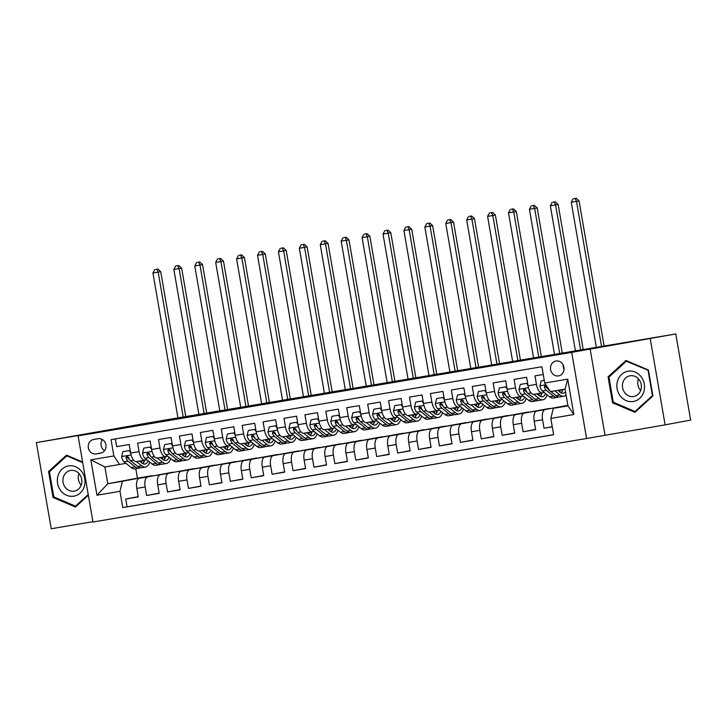 <?xml version="1.0" encoding="UTF-8"?>
<svg xmlns="http://www.w3.org/2000/svg" width="727" height="727" viewBox="0 0 727 727"><rect width="100%" height="100%" fill="white"/><g stroke="black" fill="none" stroke-linecap="round" stroke-linejoin="round"><path stroke-width="1.09" d="M555.982 361.01A7.561 6.788 -100.6 0 0 555.882 361.028A7.561 6.788 -100.6 0 0 550.593 369.652A7.561 6.788 -100.6 0 0 558.563 375.904A7.561 6.788 -100.6 0 0 558.663 375.886A7.561 6.788 -100.6 0 0 563.952 367.271A7.561 6.788 -100.6 0 0 555.982 361.01M563.252 365.108A7.561 6.788 -100.6 0 0 564.061 369.416M665.114 424.859L690.65 420.079L675.774 333.947L571.713 352.359L586.589 438.481L665.114 424.859L650.238 338.737M571.713 352.359L78.098 435.882L92.974 522.013L586.589 438.481M78.098 435.882L96.482 432.438L36.35 442.616L51.226 528.738L92.92 521.686M36.35 442.616L150.889 422.451L675.774 333.947M543.242 374.469L534.999 375.868L536.462 384.356L528.093 385.773A9.451 4.153 80.4 0 0 533.763 394.325A9.451 4.153 80.4 0 0 533.791 394.325L539.107 398.56A18.075 7.952 80.4 0 0 542.878 399.805A18.075 7.952 80.4 0 0 547.177 394.879M528.093 385.773L526.63 377.277L514.08 379.403L515.543 387.9L507.182 389.318A9.451 4.153 80.4 0 0 512.844 397.869A9.451 4.153 80.4 0 0 512.871 397.86L521.177 396.451A15.003 6.598 80.4 0 1 519.342 399.95M507.182 389.318L505.71 380.821L493.16 382.938L494.633 391.435L486.263 392.853A9.451 4.153 80.4 0 0 491.925 401.404A9.451 4.153 80.4 0 0 491.961 401.395L497.268 405.639A18.075 7.952 80.4 0 0 501.048 406.884A18.075 7.952 80.4 0 0 505.347 401.958M486.263 392.853L484.8 384.356L472.25 386.482L473.713 394.979L465.353 396.397A9.451 4.153 80.4 0 0 471.014 404.948A9.451 4.153 80.4 0 0 471.041 404.939L476.358 409.174A18.075 7.952 80.4 0 0 480.129 410.428A18.075 7.952 80.4 0 0 484.427 405.502M465.353 396.397L463.881 387.9L451.331 390.017L452.803 398.514L444.433 399.932A9.451 4.153 80.4 0 0 450.095 408.483A9.451 4.153 80.4 0 0 450.131 408.474L455.438 412.718A18.075 7.952 80.4 0 0 459.219 413.963A18.075 7.952 80.4 0 0 463.517 409.037M444.433 399.932L442.961 391.435L430.411 393.561L431.883 402.058L423.514 403.476A9.451 4.153 80.4 0 0 429.175 412.018A9.451 4.153 80.4 0 0 429.212 412.018L434.519 416.253A18.075 7.952 80.4 0 0 438.299 417.507A18.075 7.952 80.4 0 0 442.598 412.582M423.514 403.476L422.051 394.979L409.501 397.096L410.964 405.593L402.604 407.011A9.451 4.153 80.4 0 0 408.265 415.562A9.451 4.153 80.4 0 0 408.292 415.553L413.608 419.788A18.075 7.952 80.4 0 0 417.38 421.042A18.075 7.952 80.4 0 0 421.687 416.117M402.604 407.011L401.131 398.514L388.582 400.641L390.054 409.137L381.684 410.546A9.451 4.153 80.4 0 0 387.346 419.097A9.451 4.153 80.4 0 0 387.382 419.097L392.689 423.332A18.075 7.952 80.4 0 0 396.469 424.577A18.075 7.952 80.4 0 0 400.768 419.661M381.684 410.546L380.221 402.058L367.671 404.176L369.134 412.672L360.765 414.09A9.451 4.153 80.4 0 0 366.435 422.641A9.451 4.153 80.4 0 0 366.463 422.632L371.77 426.867A18.075 7.952 80.4 0 0 375.55 428.121A18.075 7.952 80.4 0 0 379.848 423.196M360.765 414.09L359.302 405.593L346.752 407.72L348.215 416.217L339.854 417.625A9.451 4.153 80.4 0 0 345.516 426.176A9.451 4.153 80.4 0 0 345.543 426.176L350.859 430.411A18.075 7.952 80.4 0 0 354.631 431.656A18.075 7.952 80.4 0 0 358.938 426.74M339.854 417.625L338.382 409.128L325.832 411.255L327.304 419.752L318.935 421.169A9.451 4.153 80.4 0 0 324.596 429.721A9.451 4.153 80.4 0 0 324.633 429.712L329.94 433.946A18.075 7.952 80.4 0 0 333.72 435.2A18.075 7.952 80.4 0 0 338.019 430.275M318.935 421.169L317.472 412.672L304.922 414.799L306.385 423.296L298.025 424.704A9.451 4.153 80.4 0 0 303.686 433.256A9.451 4.153 80.4 0 0 303.713 433.256L312.019 431.847A15.003 6.598 80.4 0 1 310.184 435.337M298.025 424.704L296.552 416.207L284.003 418.334L285.475 426.831L277.105 428.248A9.451 4.153 80.4 0 0 282.767 436.8A9.451 4.153 80.4 0 0 282.803 436.791L288.11 441.025A18.075 7.952 80.4 0 0 291.89 442.28A18.075 7.952 80.4 0 0 296.189 437.354M277.105 428.248L275.633 419.752L263.083 421.878L264.555 430.366L256.186 431.783A9.451 4.153 80.4 0 0 261.847 440.335A9.451 4.153 80.4 0 0 261.884 440.326L267.191 444.57A18.075 7.952 80.4 0 0 270.971 445.815A18.075 7.952 80.4 0 0 275.269 440.889M256.186 431.783L254.723 423.287L242.173 425.413L243.636 433.91L235.275 435.328A9.451 4.153 80.4 0 0 240.937 443.879A9.451 4.153 80.4 0 0 240.964 443.87L249.27 442.461A15.003 6.598 80.4 0 1 247.434 445.96M235.275 435.328L233.803 426.831L221.253 428.948L222.726 437.445L214.356 438.863A9.451 4.153 80.4 0 0 220.017 447.414A9.451 4.153 80.4 0 0 220.054 447.405L225.361 451.649A18.075 7.952 80.4 0 0 229.141 452.894A18.075 7.952 80.4 0 0 233.44 447.968M214.356 438.863L212.893 430.366L200.343 432.492L201.806 440.989L193.437 442.407A9.451 4.153 80.4 0 0 199.107 450.949A9.451 4.153 80.4 0 0 199.134 450.949L204.441 455.184A18.075 7.952 80.4 0 0 208.222 456.438A18.075 7.952 80.4 0 0 212.52 451.512M193.437 442.407L191.973 433.91L179.424 436.027L180.887 444.524L172.526 445.942A9.451 4.153 80.4 0 0 178.188 454.493A9.451 4.153 80.4 0 0 178.215 454.484L186.521 453.085A15.003 6.598 80.4 0 1 184.685 456.574M172.526 445.942L171.054 437.445L158.504 439.571L159.976 448.068L151.607 449.477A9.451 4.153 80.4 0 0 157.268 458.028A9.451 4.153 80.4 0 0 157.305 458.028L162.612 462.263A18.075 7.952 80.4 0 0 166.392 463.508A18.075 7.952 80.4 0 0 170.691 458.592M151.607 449.477L150.144 440.989L137.594 443.106L139.057 451.603A9.451 4.153 80.4 0 0 144.718 460.155A9.451 4.153 80.4 0 0 144.755 460.146L146.818 459.764M173.017 472.377L139.284 478.321A9.451 4.153 80.4 0 0 136.803 488.399L138.275 496.895L125.726 499.022L138.23 496.677M172.981 472.159L147.645 476.912A9.451 4.153 80.4 0 0 145.173 486.99L146.636 495.478L159.149 493.133M146.636 495.478L159.186 493.36L157.723 484.864A9.451 4.153 80.4 0 1 160.194 474.786L193.9 468.624L160.194 474.786M214.856 465.307L181.114 471.25A9.451 4.153 80.4 0 0 178.633 481.319L180.105 489.816L167.555 491.943L180.069 489.598M235.766 461.763L202.033 467.706A9.451 4.153 80.4 0 0 199.552 477.784L201.015 486.281L188.466 488.399L200.979 486.054M256.686 458.228L222.944 464.171A9.451 4.153 80.4 0 0 220.472 474.24L221.935 482.737L209.385 484.864L221.899 482.519M277.605 454.684L243.863 460.627A9.451 4.153 80.4 0 0 241.382 470.705L242.854 479.202L230.305 481.329L242.809 478.984M298.515 451.149L264.773 457.092A9.451 4.153 80.4 0 0 262.302 467.17L263.765 475.658L251.215 477.784L263.728 475.44M319.435 447.605L285.693 453.548A9.451 4.153 80.4 0 0 283.212 463.626L284.684 472.123L272.134 474.249L284.648 471.905M340.345 444.07L306.612 450.013A9.451 4.153 80.4 0 0 304.131 460.091L305.604 468.588L293.054 470.705L305.558 468.361M361.264 440.526L327.523 446.469A9.451 4.153 80.4 0 0 325.051 456.547L326.514 465.044L313.964 467.17L326.478 464.826M382.184 436.991L348.442 442.934A9.451 4.153 80.4 0 0 345.961 453.012L347.433 461.509L334.883 463.626L347.397 461.281M403.094 433.446L369.361 439.39A9.451 4.153 80.4 0 0 366.881 449.468L368.344 457.965L355.794 460.091L368.307 457.746M424.014 429.911L390.272 435.855A9.451 4.153 80.4 0 0 387.8 445.933L389.263 454.43L376.713 456.547L389.227 454.202M444.933 426.376L411.191 432.311A9.451 4.153 80.4 0 0 408.71 442.389L410.182 450.885L397.633 453.012L410.137 450.667M465.843 422.832L432.102 428.776A9.451 4.153 80.4 0 0 429.63 438.854L431.093 447.35L418.543 449.468L431.056 447.123M486.763 419.297L453.021 425.24A9.451 4.153 80.4 0 0 450.54 435.309L452.012 443.806L439.462 445.933L451.976 443.588M507.673 415.753L473.94 421.696A9.451 4.153 80.4 0 0 471.459 431.774L472.932 440.271L460.382 442.398L472.886 440.044M528.593 412.218L494.851 418.161A9.451 4.153 80.4 0 0 492.379 428.23L493.842 436.727L481.292 438.854L493.806 436.509M549.512 408.674L515.77 414.617A9.451 4.153 80.4 0 0 513.289 424.695L514.761 433.192L502.212 435.319L514.725 432.974M567.86 405.339L536.69 411.082A9.451 4.153 80.4 0 0 534.209 421.16L535.672 429.648L523.122 431.774L535.635 429.43M540.261 396.406A15.003 6.598 80.4 0 0 542.106 392.916A9.451 4.153 -99.6 0 0 542.16 392.907L544.223 392.516M515.543 387.9A9.451 4.153 -99.6 0 0 521.214 396.451A9.451 4.153 -99.6 0 0 521.241 396.442L523.304 396.061M494.633 391.435A9.451 4.153 -99.6 0 0 500.294 399.986A9.451 4.153 -99.6 0 1 500.294 399.986L502.393 399.596M477.512 407.029A15.003 6.598 80.4 0 0 479.357 403.53A9.451 4.153 -99.6 0 0 479.411 403.521L481.474 403.14M452.803 398.514A9.451 4.153 -99.6 0 0 458.464 407.065A9.451 4.153 -99.6 0 0 458.492 407.065L460.554 406.675M431.883 402.058A9.451 4.153 -99.6 0 0 437.545 410.61A9.451 4.153 -99.6 0 1 437.545 410.61L439.644 410.21M414.763 417.643A15.003 6.598 80.4 0 0 416.607 414.154A9.451 4.153 -99.6 0 0 416.662 414.136L418.725 413.754M390.054 409.137A9.451 4.153 -99.6 0 0 395.715 417.689A9.451 4.153 -99.6 0 0 395.742 417.68L397.814 417.289M369.134 412.672A9.451 4.153 -99.6 0 0 374.796 421.224A9.451 4.153 -99.6 0 1 374.796 421.224L376.895 420.833M352.013 428.258A15.003 6.598 80.4 0 0 353.858 424.768A9.451 4.153 -99.6 0 0 353.913 424.759L355.976 424.368M331.103 431.802A15.003 6.598 80.4 0 0 332.948 428.303A9.451 4.153 -99.6 0 0 332.993 428.294L335.065 427.912M306.385 423.296A9.451 4.153 -99.6 0 0 312.047 431.838A9.451 4.153 -99.6 0 1 312.047 431.838L314.146 431.447M289.264 438.881A15.003 6.598 80.4 0 0 291.109 435.382A9.451 4.153 -99.6 0 0 291.163 435.373L293.226 434.991M268.354 442.416A15.003 6.598 80.4 0 0 270.199 438.926A9.451 4.153 -99.6 0 0 270.253 438.917L272.316 438.526M243.636 433.91A9.451 4.153 -99.6 0 0 249.297 442.461A9.451 4.153 -99.6 0 1 249.297 442.461L251.397 442.071M226.524 449.495A15.003 6.598 80.4 0 0 228.36 446.005A9.451 4.153 -99.6 0 0 228.414 445.996L230.486 445.606M205.605 453.039A15.003 6.598 80.4 0 0 207.449 449.54A9.451 4.153 -99.6 0 0 207.504 449.531L209.567 449.141M180.887 444.524A9.451 4.153 -99.6 0 0 186.557 453.075A9.451 4.153 -99.6 0 1 186.557 453.075L188.647 452.685M163.775 460.118A15.003 6.598 80.4 0 0 165.62 456.62A9.451 4.153 -99.6 0 0 165.665 456.611L167.737 456.22M96.064 453.93L100.671 453.148A7.325 6.579 -100.6 0 0 100.771 453.13A7.325 6.579 -100.6 0 0 105.897 444.779A7.325 6.579 -100.6 0 0 98.172 438.717L93.574 439.499A7.325 6.579 -100.6 0 0 93.474 439.517A7.325 6.579 -100.6 0 0 88.349 447.868A7.325 6.579 -100.6 0 0 96.064 453.93L101.725 452.866M567.905 405.611L553.311 408.347L567.951 405.866L565.061 389.109L550.421 391.589L544.723 383.038L541.906 366.744L111.04 439.653L113.848 455.947L119.546 464.489L125.898 463.299M544.723 383.038L567.732 379.149L573.839 414.526L550.83 418.425L553.647 434.719L122.781 507.619L119.964 491.325L96.955 495.223L90.848 459.846L113.848 455.947M567.869 405.384L536.69 411.082M549.467 408.456L515.77 414.617M528.556 411.991L494.851 418.161M507.637 415.535L473.94 421.696M486.726 419.07L453.021 425.24M465.807 422.614L432.102 428.776M444.888 426.149L411.191 432.311M423.977 429.693L390.272 435.855M403.058 433.228L369.361 439.39M382.138 436.773L348.442 442.934M361.228 440.308L327.523 446.469M340.309 443.843L306.612 450.013M319.398 447.387L285.693 453.548M298.479 450.922L264.773 457.092M277.56 454.466L243.863 460.627M256.649 458.001L222.944 464.171M235.73 461.545L202.033 467.706M214.81 465.08L181.114 471.25M125.726 499.022L127.071 506.819L553.638 434.637M545.05 409.664A9.451 4.153 -99.6 0 0 542.578 419.743L544.041 428.239L552.284 426.84M523.122 431.774L521.659 423.278A9.451 4.153 -99.6 0 1 524.14 413.2M502.212 435.319L500.739 426.822A9.451 4.153 -99.6 0 1 503.22 416.744M481.292 438.854L479.829 430.357A9.451 4.153 -99.6 0 1 482.301 420.279M460.382 442.398L458.91 433.901A9.451 4.153 -99.6 0 1 461.391 423.823M439.462 445.933L437.99 437.436A9.451 4.153 -99.6 0 1 440.471 427.358M418.543 449.468L417.08 440.98A9.451 4.153 -99.6 0 1 419.561 430.902M397.633 453.012L396.16 444.515A9.451 4.153 -99.6 0 1 398.641 434.437M376.713 456.547L375.25 448.05A9.451 4.153 -99.6 0 1 377.722 437.981M355.794 460.091L354.331 451.594A9.451 4.153 -99.6 0 1 356.812 441.516M334.883 463.626L333.411 455.129A9.451 4.153 -99.6 0 1 335.892 445.06M313.964 467.17L312.501 458.673A9.451 4.153 -99.6 0 1 314.973 448.595M293.054 470.705L291.582 462.208A9.451 4.153 -99.6 0 1 294.062 452.13M272.134 474.249L270.662 465.753A9.451 4.153 -99.6 0 1 273.143 455.675M251.215 477.784L249.752 469.288A9.451 4.153 -99.6 0 1 252.233 459.21M230.305 481.329L228.832 472.832A9.451 4.153 -99.6 0 1 231.313 462.754M209.385 484.864L207.922 476.367A9.451 4.153 -99.6 0 1 210.394 466.289M188.466 488.399L187.003 479.911A9.451 4.153 -99.6 0 1 189.483 469.833M167.555 491.943L166.083 483.446A9.451 4.153 -99.6 0 1 168.564 473.368M115.339 438.926L116.674 446.651L129.224 444.524L130.696 453.021A9.451 4.153 80.4 0 0 136.358 461.572A9.451 4.153 80.4 0 0 136.385 461.563L141.701 465.798A18.075 7.952 80.4 0 0 145.473 467.052A18.075 7.952 80.4 0 0 149.771 462.127M119.546 464.489L104.906 466.97L107.796 483.728L122.445 481.256L119.964 491.325M135.785 468.688L137.421 478.175L107.796 483.728L96.955 495.223M137.421 478.175L152.07 475.703L122.445 481.256M127.071 506.819L122.781 507.619M544.041 428.239L552.266 426.694M157.305 458.028L165.602 456.62A9.451 4.153 -99.6 0 1 159.976 448.068M199.107 450.949L207.468 449.54A9.451 4.153 -99.6 0 1 201.806 440.989M220.054 447.405L228.351 446.005A9.451 4.153 -99.6 0 1 222.726 437.445M261.847 440.335L270.217 438.917A9.451 4.153 -99.6 0 1 264.555 430.366M282.803 436.791L291.1 435.382A9.451 4.153 -99.6 0 1 285.475 426.831M324.596 429.721L332.966 428.303A9.451 4.153 -99.6 0 1 327.304 419.752M345.543 426.176L353.849 424.768A9.451 4.153 -99.6 0 1 348.215 416.217M408.292 415.553L416.598 414.154A9.451 4.153 -99.6 0 1 410.964 405.593M471.041 404.939L479.347 403.53A9.451 4.153 -99.6 0 1 473.713 394.979M550.83 418.425L553.311 408.347M533.791 394.325L542.097 392.916A9.451 4.153 -99.6 0 1 536.462 384.356M104.906 466.97L90.848 459.846M567.732 379.149L565.061 389.109M573.839 414.526L567.951 405.866M102.416 439.562A7.325 6.579 -100.6 0 0 104.597 450.685M82.605 461.999L66.502 455.138L48.555 471.523L53.035 497.459L75.463 507.01L88.349 495.241M590.106 348.915L604.982 435.037M648.429 370.016L626.002 360.465L608.063 376.85L612.543 402.785L634.962 412.336L652.91 395.951L648.429 370.016M54.461 497.195L53.035 497.459M50.045 471.241L48.555 471.523M613.961 402.522L612.543 402.785M609.553 376.568L608.063 376.85M130.66 452.848L129.152 450.604L122.881 451.667L121.591 456.683A6.261 2.754 80.4 0 0 124.017 461.79L131.242 467.57A18.075 7.952 80.4 0 0 135.013 468.824L138.993 468.152A18.075 7.952 80.4 0 0 140.211 467.706M139.411 461.054L141.829 462.99A15.003 6.598 80.4 0 0 144.964 464.026A15.003 6.598 80.4 0 0 148.181 460.854M129.152 450.604L122.881 451.667M145.473 467.052L141.501 467.725A18.075 7.952 -99.6 0 1 137.721 466.47L130.496 460.7A6.261 2.754 -99.6 0 1 128.506 457.301L126.871 456.147L125.998 457.728A6.261 2.754 80.4 0 0 127.988 461.118L135.213 466.898A18.075 7.952 80.4 0 0 138.993 468.152M143.337 463.081A18.075 7.952 80.4 0 0 144.01 460.273M142.192 460.582A15.003 6.598 -99.6 0 1 141.374 462.626M142.855 463.653A15.003 6.598 80.4 0 0 144.7 460.155L136.358 461.572M129.379 459.31L128.125 458.31A3.19 1.399 -99.6 0 1 127.461 457.456L125.998 457.728M183.204 417.08L158.168 272.143L152.943 273.025L177.97 417.961M155.769 269.399L157.868 269.045L155.769 269.399M156.841 269.235L158.168 272.143L160.722 271.662L185.767 416.644M160.722 271.662L157.868 269.045M154.751 269.59L152.943 273.025M68.574 465.907A15.358 13.786 -100.6 0 0 57.587 483.337A15.358 13.786 -100.6 0 0 73.8 496.168A15.358 13.786 -100.6 0 0 84.777 478.739A15.358 13.786 -100.6 0 0 68.574 465.907M70.601 470.451A10.514 9.442 -100.6 0 0 70.455 470.478A10.514 9.442 -100.6 0 0 63.104 482.464A10.514 9.442 -100.6 0 0 74.181 491.17A10.514 9.442 -100.6 0 0 74.327 491.143A10.514 9.442 -100.6 0 0 81.688 479.157A10.514 9.442 -100.6 0 0 70.601 470.451M81.151 485.182A10.514 9.442 79.4 0 1 78.97 473.559M88.231 494.569L75.526 506.165L53.798 496.914L49.454 471.778L66.839 455.902L82.724 462.672M76.608 505.965L75.526 506.165M67.856 455.72L66.839 455.902M617.605 380.794A15.358 13.786 -100.6 0 0 626.156 400.613A15.358 13.786 -100.6 0 0 643.768 391.935A15.358 13.786 -100.6 0 0 635.225 372.106A15.358 13.786 -100.6 0 0 617.605 380.794M622.939 382.32A10.514 9.442 -100.6 0 0 624.784 392.744A10.514 9.442 -100.6 0 0 633.835 396.469A10.514 9.442 -100.6 0 0 640.851 389.954A10.514 9.442 -100.6 0 0 639.015 379.53A10.514 9.442 -100.6 0 0 629.964 375.804A10.514 9.442 -100.6 0 0 622.939 382.32M640.66 390.508A10.514 9.442 79.4 0 1 638.279 379.449A10.514 9.442 79.4 0 1 638.479 378.885M648.075 370.488L652.41 395.615L635.025 411.491L613.297 402.24L608.962 377.104L626.347 361.228L648.493 370.406M636.107 411.291L635.025 411.491M627.356 361.046L626.347 361.228M151.579 449.304L150.071 447.069L143.801 448.132L142.51 453.139A6.261 2.754 80.4 0 0 144.937 458.255L152.152 464.035A18.075 7.952 80.4 0 0 155.932 465.28L159.904 464.608A18.075 7.952 80.4 0 0 161.121 464.171M160.331 457.51L162.739 459.446A15.003 6.598 80.4 0 0 165.874 460.482A15.003 6.598 80.4 0 0 169.1 457.319M150.071 447.069L143.801 448.132M166.392 463.508L162.421 464.18A18.075 7.952 -99.6 0 1 158.64 462.935L151.416 457.156A6.261 2.754 -99.6 0 1 149.426 453.766L147.79 452.603L146.909 454.193A6.261 2.754 80.4 0 0 148.908 457.583L156.132 463.363A18.075 7.952 80.4 0 0 159.904 464.608M164.257 459.537A18.075 7.952 80.4 0 0 164.92 456.738M163.102 457.047A15.003 6.598 -99.6 0 1 162.294 459.082M150.289 455.774L149.035 454.766A3.19 1.399 -99.6 0 1 148.381 453.912L146.909 454.193M204.114 413.536L179.087 268.599L173.853 269.49L198.889 414.417M176.688 265.864L178.778 265.509L176.688 265.864M177.761 265.7L179.087 268.599L181.641 268.127L206.677 413.1M181.641 268.127L178.778 265.509M175.67 266.055L173.853 269.49M172.49 445.769L170.99 443.534L164.711 444.588L163.43 449.604A6.261 2.754 80.4 0 0 165.847 454.72L173.071 460.491A18.075 7.952 80.4 0 0 176.852 461.745L180.823 461.072A18.075 7.952 80.4 0 0 182.041 460.627M178.233 454.484L183.531 458.719A18.075 7.952 80.4 0 0 187.302 459.973A18.075 7.952 80.4 0 0 191.61 455.047M181.241 453.975L183.658 455.911A15.003 6.598 80.4 0 0 186.794 456.947A15.003 6.598 80.4 0 0 190.02 453.775M170.99 443.534L164.711 444.588M187.302 459.973L183.331 460.645A18.075 7.952 -99.6 0 1 179.56 459.391L172.335 453.621A6.261 2.754 -99.6 0 1 170.336 450.222L168.7 449.068L167.828 450.649A6.261 2.754 80.4 0 0 169.827 454.048L177.043 459.818A18.075 7.952 80.4 0 0 180.823 461.072M185.167 456.002A18.075 7.952 80.4 0 0 185.839 453.194M184.022 453.503A15.003 6.598 -99.6 0 1 183.213 455.547M171.208 452.23L169.954 451.231A3.19 1.399 -99.6 0 1 169.3 450.377L167.828 450.649M225.034 410.001L199.998 265.064L194.772 265.946L219.808 410.882M197.608 262.32L199.698 261.965L197.608 262.32M198.671 262.156L199.998 265.064L202.551 264.583L227.596 409.565M202.551 264.583L199.698 261.965M196.581 262.511L194.772 265.946M193.409 442.225L191.901 439.989L185.63 441.053L184.34 446.06A6.261 2.754 80.4 0 0 186.766 451.176L193.991 456.956A18.075 7.952 80.4 0 0 197.762 458.201L201.742 457.528A18.075 7.952 80.4 0 0 202.951 457.092M202.161 450.44L204.578 452.367A15.003 6.598 80.4 0 0 207.713 453.403A15.003 6.598 80.4 0 0 210.93 450.24M191.901 439.989L185.63 441.053M208.222 456.438L204.251 457.11A18.075 7.952 -99.6 0 1 200.47 455.856L193.246 450.077A6.261 2.754 -99.6 0 1 191.256 446.687L189.62 445.524L188.747 447.114A6.261 2.754 80.4 0 0 190.738 450.504L197.962 456.283A18.075 7.952 80.4 0 0 201.742 457.528M206.086 452.458A18.075 7.952 80.4 0 0 206.75 449.659M204.941 449.968A15.003 6.598 -99.6 0 1 204.123 452.012M192.119 448.695L190.865 447.687A3.19 1.399 -99.6 0 1 190.21 446.832L188.747 447.114M245.953 406.457L220.917 261.52L215.683 262.411L240.719 407.347M218.518 258.785L220.608 258.43L218.518 258.785M219.59 258.621L220.917 261.52L223.471 261.048L248.516 406.02M223.471 261.048L220.608 258.43M217.5 258.976L215.683 262.411M214.329 438.69L212.82 436.454L206.541 437.509L205.259 442.525A6.261 2.754 80.4 0 0 207.677 447.641L214.901 453.412A18.075 7.952 80.4 0 0 218.682 454.666L222.653 453.993A18.075 7.952 80.4 0 0 223.871 453.548M223.071 446.896L225.488 448.832A15.003 6.598 80.4 0 0 228.623 449.868A15.003 6.598 80.4 0 0 231.849 446.696M212.82 436.454L206.541 437.509M229.141 452.894L225.161 453.566A18.075 7.952 -99.6 0 1 221.39 452.321L214.165 446.542A6.261 2.754 -99.6 0 1 212.166 443.143L210.539 441.989L209.658 443.57A6.261 2.754 80.4 0 0 211.657 446.969L218.882 452.739A18.075 7.952 80.4 0 0 222.653 453.993M227.006 448.922A18.075 7.952 80.4 0 0 227.669 446.124M225.852 446.423A15.003 6.598 -99.6 0 1 225.043 448.468M213.038 445.151L211.784 444.152A3.19 1.399 -99.6 0 1 211.13 443.297L209.658 443.57M266.864 402.922L241.827 257.985L236.602 258.867L261.638 403.803M239.437 255.241L241.528 254.886L239.437 255.241M240.51 255.077L241.827 257.985L244.39 257.503L269.426 402.485M244.39 257.503L241.528 254.886M238.411 255.431L236.602 258.867M235.239 435.146L233.74 432.91L227.46 433.974L226.17 438.981A6.261 2.754 80.4 0 0 228.596 444.097L235.821 449.877A18.075 7.952 80.4 0 0 239.601 451.122L243.572 450.449A18.075 7.952 80.4 0 0 244.79 450.013M240.982 443.87L246.28 448.105A18.075 7.952 80.4 0 0 250.052 449.359A18.075 7.952 80.4 0 0 254.359 444.433M243.99 443.361L246.408 445.287A15.003 6.598 80.4 0 0 249.543 446.323A15.003 6.598 80.4 0 0 252.76 443.161M233.74 432.91L227.46 433.974M250.052 449.359L246.08 450.031A18.075 7.952 -99.6 0 1 242.3 448.777L235.085 442.997A6.261 2.754 -99.6 0 1 233.085 439.608L231.34 438.472L230.577 440.035A6.261 2.754 80.4 0 0 232.567 443.425L239.792 449.204A18.075 7.952 80.4 0 0 243.572 450.449M247.916 445.387A18.075 7.952 80.4 0 0 248.589 442.579M246.771 442.888A15.003 6.598 -99.6 0 1 245.953 444.933M233.958 441.616L232.704 440.607A3.19 1.399 -99.6 0 1 232.049 439.753L230.577 440.035M287.783 399.377L262.747 254.45L257.522 255.331L282.558 400.268M260.357 251.706L262.447 251.351L260.357 251.706M261.42 251.542L262.747 254.45L265.3 253.968L290.346 398.95M265.3 253.968L262.447 251.351M259.33 251.896L257.522 255.331M256.158 431.611L254.65 429.375L248.38 430.439L247.089 435.446A6.261 2.754 80.4 0 0 249.515 440.562L256.74 446.333A18.075 7.952 80.4 0 0 260.511 447.587L264.483 446.914A18.075 7.952 80.4 0 0 265.7 446.469M264.91 439.817L267.327 441.752A15.003 6.598 80.4 0 0 270.462 442.788A15.003 6.598 80.4 0 0 273.679 439.617M254.65 429.375L248.38 430.439M270.971 445.815L267 446.487A18.075 7.952 -99.6 0 1 263.219 445.242L255.995 439.462A6.261 2.754 -99.6 0 1 254.005 436.073L252.369 434.91L251.487 436.491A6.261 2.754 80.4 0 0 253.487 439.89L260.711 445.66A18.075 7.952 80.4 0 0 264.483 446.914M268.836 441.843A18.075 7.952 80.4 0 0 269.499 439.044M267.681 439.344A15.003 6.598 -99.6 0 1 266.873 441.389M254.868 438.072L253.614 437.072A3.19 1.399 -99.6 0 1 252.96 436.218L251.487 436.491M308.702 395.842L283.666 250.906L278.432 251.787L303.468 396.724M281.267 248.161L283.357 247.807L281.267 248.161M282.34 247.998L283.666 250.906L286.22 250.424L311.256 395.406M286.22 250.424L283.357 247.807M280.249 248.352L278.432 251.787M277.078 428.076L275.569 425.831L269.29 426.894L268.009 431.902A6.261 2.754 80.4 0 0 270.426 437.018L277.65 442.798A18.075 7.952 80.4 0 0 281.431 444.043L285.402 443.37A18.075 7.952 80.4 0 0 286.62 442.934M285.82 436.282L288.237 438.208A15.003 6.598 80.4 0 0 291.373 439.253A15.003 6.598 80.4 0 0 294.599 436.082M275.569 425.831L269.29 426.894M291.89 442.28L287.91 442.952A18.075 7.952 -99.6 0 1 284.139 441.698L276.914 435.918A6.261 2.754 -99.6 0 1 274.915 432.529L273.279 431.375L272.407 432.956A6.261 2.754 80.4 0 0 274.406 436.345L281.622 442.125A18.075 7.952 80.4 0 0 285.402 443.37M289.755 438.308A18.075 7.952 80.4 0 0 290.418 435.5M288.601 435.809A15.003 6.598 -99.6 0 1 287.792 437.854M275.787 434.537L274.533 433.528A3.19 1.399 -99.6 0 1 273.879 432.683L272.407 432.956M329.613 392.298L304.577 247.371L299.351 248.252L324.387 393.189M302.187 244.626L304.277 244.272L302.187 244.626M303.259 244.463L304.577 247.371L307.13 246.889L332.175 391.871M307.13 246.889L304.277 244.272M301.16 244.817L299.351 248.252M297.988 424.532L296.48 422.296L290.209 423.359L288.919 428.367A6.261 2.754 80.4 0 0 291.345 433.483L298.57 439.253A18.075 7.952 80.4 0 0 302.341 440.507L306.321 439.835A18.075 7.952 80.4 0 0 307.539 439.39M303.732 433.247L309.03 437.49A18.075 7.952 80.4 0 0 312.801 438.735A18.075 7.952 80.4 0 0 317.099 433.81M306.739 432.738L309.157 434.673A15.003 6.598 80.4 0 0 312.292 435.709A15.003 6.598 80.4 0 0 315.509 432.538M296.48 422.296L290.209 423.359M312.801 438.735L308.83 439.408A18.075 7.952 -99.6 0 1 305.049 438.163L297.825 432.383A6.261 2.754 -99.6 0 1 295.834 428.994L294.199 427.83L293.326 429.412A6.261 2.754 80.4 0 0 295.316 432.81L302.541 438.581A18.075 7.952 80.4 0 0 306.321 439.835M310.665 434.764A18.075 7.952 80.4 0 0 311.338 431.965M309.52 432.274A15.003 6.598 -99.6 0 1 308.702 434.31M296.707 430.993L295.453 429.993A3.19 1.399 -99.6 0 1 294.789 429.139L293.326 429.412M350.532 388.763L325.496 243.827L320.271 244.717L345.298 389.645M323.097 241.082L325.196 240.737L323.097 241.082M324.169 240.928L325.496 243.827L328.05 243.345L353.095 388.327M328.05 243.345L325.196 240.737M322.079 241.282L320.271 244.717M318.908 420.997L317.399 418.752L311.129 419.815L309.838 424.822A6.261 2.754 80.4 0 0 312.265 429.939L319.48 435.718A18.075 7.952 80.4 0 0 323.261 436.972L327.232 436.3A18.075 7.952 80.4 0 0 328.45 435.855M327.659 429.203L330.067 431.129A15.003 6.598 80.4 0 0 333.202 432.174A15.003 6.598 80.4 0 0 336.428 429.003M317.399 418.752L311.129 419.815M333.72 435.2L329.749 435.873A18.075 7.952 -99.6 0 1 325.969 434.619L318.744 428.848A6.261 2.754 -99.6 0 1 316.754 425.449L315.118 424.295L314.237 425.877A6.261 2.754 80.4 0 0 316.236 429.266L323.46 435.046A18.075 7.952 80.4 0 0 327.232 436.3M331.585 431.229A18.075 7.952 80.4 0 0 332.248 428.421M330.431 428.73A15.003 6.598 -99.6 0 1 329.622 430.775M317.617 427.458L316.363 426.458A3.19 1.399 -99.6 0 1 315.709 425.604L314.237 425.877M371.442 385.219L346.415 240.292L341.181 241.173L366.217 386.11M344.016 237.547L346.107 237.193L344.016 237.547M345.089 237.384L346.415 240.292L348.969 239.81L374.005 384.792M348.969 239.81L346.107 237.193M342.999 237.738L341.181 241.173M339.818 417.452L338.319 415.217L332.039 416.28L330.758 421.287A6.261 2.754 80.4 0 0 333.175 426.404L340.4 432.183A18.075 7.952 80.4 0 0 344.18 433.428L348.151 432.756A18.075 7.952 80.4 0 0 349.369 432.311M348.569 425.658L350.987 427.594A15.003 6.598 80.4 0 0 354.122 428.63A15.003 6.598 80.4 0 0 357.348 425.459M338.319 415.217L332.039 416.28M354.631 431.656L350.659 432.329A18.075 7.952 -99.6 0 1 346.888 431.084L339.663 425.304A6.261 2.754 -99.6 0 1 337.664 421.914L336.028 420.751L335.156 422.332A6.261 2.754 80.4 0 0 337.155 425.731L344.371 431.511A18.075 7.952 80.4 0 0 348.151 432.756M352.495 427.685A18.075 7.952 80.4 0 0 353.168 424.886M351.35 425.195A15.003 6.598 -99.6 0 1 350.541 427.231M338.537 423.914L337.283 422.914A3.19 1.399 -99.6 0 1 336.628 422.06L335.156 422.332M392.362 381.684L367.326 236.748L362.101 237.638L387.137 382.566M364.936 234.012L367.026 233.658L364.936 234.012M365.999 233.849L367.326 236.748L369.879 236.275L394.925 381.248M369.879 236.275L367.026 233.658M363.909 234.203L362.101 237.638M360.737 413.917L359.229 411.673L352.958 412.736L351.668 417.743A6.261 2.754 80.4 0 0 354.094 422.86L361.319 428.639A18.075 7.952 80.4 0 0 365.09 429.893L369.071 429.221A18.075 7.952 80.4 0 0 370.279 428.776M369.489 422.123L371.906 424.059A15.003 6.598 80.4 0 0 375.041 425.095A15.003 6.598 80.4 0 0 378.258 421.924M359.229 411.673L352.958 412.736M375.55 428.121L371.579 428.794A18.075 7.952 -99.6 0 1 367.798 427.54L360.574 421.769A6.261 2.754 -99.6 0 1 358.584 418.37L356.948 417.216L356.076 418.797A6.261 2.754 80.4 0 0 358.066 422.187L365.29 427.967A18.075 7.952 80.4 0 0 369.071 429.221M373.414 424.15A18.075 7.952 80.4 0 0 374.078 421.342M372.269 421.651A15.003 6.598 -99.6 0 1 371.452 423.696M372.933 424.722A15.003 6.598 80.4 0 0 374.778 421.224M359.447 420.379L358.193 419.379A3.19 1.399 -99.6 0 1 357.539 418.525L356.076 418.797M413.281 378.149L388.245 233.213L383.011 234.094L408.047 379.031M385.846 230.468L387.936 230.114L385.846 230.468M386.918 230.305L388.245 233.213L390.799 232.731L415.844 377.713M390.799 232.731L387.936 230.114M384.828 230.659L383.011 234.094M381.657 410.373L380.148 408.138L373.869 409.201L372.587 414.208A6.261 2.754 80.4 0 0 375.005 419.325L382.229 425.104A18.075 7.952 80.4 0 0 386.01 426.349L389.981 425.677A18.075 7.952 80.4 0 0 391.199 425.24M390.408 418.579L392.816 420.515A15.003 6.598 80.4 0 0 395.951 421.551A15.003 6.598 80.4 0 0 399.178 418.388M380.148 408.138L373.869 409.201M396.469 424.577L392.489 425.25A18.075 7.952 -99.6 0 1 388.718 424.005L381.493 418.225A6.261 2.754 -99.6 0 1 379.494 414.835L377.867 413.672L376.986 415.262A6.261 2.754 80.4 0 0 378.985 418.652L386.21 424.432A18.075 7.952 80.4 0 0 389.981 425.677M394.334 420.606A18.075 7.952 80.4 0 0 394.997 417.807M393.18 418.116A15.003 6.598 -99.6 0 1 392.371 420.151M393.852 421.178A15.003 6.598 80.4 0 0 395.688 417.689L387.382 419.097M380.366 416.844L379.112 415.835A3.19 1.399 -99.6 0 1 378.458 414.981L376.986 415.262M434.192 374.605L409.156 229.668L403.93 230.559L428.966 375.486M406.766 226.933L408.856 226.579L406.766 226.933M407.838 226.769L409.156 229.668L411.718 229.196L436.754 374.169M411.718 229.196L408.856 226.579M405.748 227.124L403.93 230.559M402.567 406.838L401.068 404.603L394.788 405.657L393.498 410.673A6.261 2.754 80.4 0 0 395.924 415.78L403.149 421.56A18.075 7.952 80.4 0 0 406.929 422.814L410.9 422.142A18.075 7.952 80.4 0 0 412.118 421.696M411.318 415.044L413.736 416.98A15.003 6.598 80.4 0 0 416.871 418.016A15.003 6.598 80.4 0 0 420.088 414.844M401.068 404.603L394.788 405.657M417.38 421.042L413.409 421.715A18.075 7.952 -99.6 0 1 409.628 420.46L402.413 414.69A6.261 2.754 -99.6 0 1 400.413 411.291L398.778 410.137L397.905 411.718A6.261 2.754 80.4 0 0 399.895 415.108L407.12 420.888A18.075 7.952 80.4 0 0 410.9 422.142M415.244 417.071A18.075 7.952 80.4 0 0 415.917 414.263M414.099 414.572A15.003 6.598 -99.6 0 1 413.281 416.616M401.286 413.299L400.032 412.3A3.19 1.399 -99.6 0 1 399.377 411.446L397.905 411.718M455.111 371.07L430.075 226.133L424.85 227.015L449.886 371.951M427.685 223.389L429.775 223.035L427.685 223.389M428.748 223.225L430.075 226.133L432.629 225.652L457.674 370.634M432.629 225.652L429.775 223.035M426.658 223.58L424.85 227.015M423.487 403.294L421.978 401.059L415.708 402.122L414.417 407.129A6.261 2.754 80.4 0 0 416.844 412.245L424.068 418.025A18.075 7.952 80.4 0 0 427.839 419.27L431.811 418.598A18.075 7.952 80.4 0 0 433.028 418.161M432.238 411.509L434.655 413.436A15.003 6.598 80.4 0 0 437.79 414.472A15.003 6.598 80.4 0 0 441.007 411.309M421.978 401.059L415.708 402.122M438.299 417.507L434.328 418.179A18.075 7.952 -99.6 0 1 430.548 416.925L423.323 411.146A6.261 2.754 -99.6 0 1 421.333 407.756L419.697 406.593L418.816 408.183A6.261 2.754 80.4 0 0 420.815 411.573L428.039 417.353A18.075 7.952 80.4 0 0 431.811 418.598M436.164 413.527A18.075 7.952 80.4 0 0 436.827 410.728M435.01 411.037A15.003 6.598 -99.6 0 1 434.201 413.072M435.682 414.108A15.003 6.598 80.4 0 0 437.527 410.61L429.212 412.018M422.196 409.764L420.942 408.756A3.19 1.399 -99.6 0 1 420.288 407.902L418.816 408.183M476.031 367.526L450.994 222.589L445.76 223.48L470.796 368.416M448.595 219.854L450.685 219.499L448.595 219.854M449.668 219.69L450.994 222.589L453.548 222.117L478.584 367.09M453.548 222.117L450.685 219.499M447.578 220.045L445.76 223.48M444.406 399.759L442.897 397.524L436.618 398.578L435.337 403.594A6.261 2.754 80.4 0 0 437.754 408.71L444.979 414.481A18.075 7.952 80.4 0 0 448.759 415.735L452.73 415.062A18.075 7.952 80.4 0 0 453.948 414.617M453.148 407.965L455.565 409.901A15.003 6.598 80.4 0 0 458.701 410.937A15.003 6.598 80.4 0 0 461.927 407.765M442.897 397.524L436.618 398.578M459.219 413.963L455.238 414.635A18.075 7.952 -99.6 0 1 451.467 413.39L444.242 407.611A6.261 2.754 -99.6 0 1 442.243 404.212L440.607 403.058L439.735 404.639A6.261 2.754 80.4 0 0 441.734 408.038L448.95 413.808A18.075 7.952 80.4 0 0 452.73 415.062M457.083 409.992A18.075 7.952 80.4 0 0 457.746 407.193M455.929 407.493A15.003 6.598 -99.6 0 1 455.12 409.537M456.592 410.564A15.003 6.598 80.4 0 0 458.437 407.075L450.131 408.474M443.116 406.22L441.862 405.221A3.19 1.399 -99.6 0 1 441.207 404.366L439.735 404.639M496.941 363.991L471.905 219.054L466.679 219.936L491.716 364.872M469.515 216.31L471.605 215.955L469.515 216.31M470.587 216.146L471.905 219.054L474.458 218.573L499.504 363.555M474.458 218.573L471.605 215.955M468.488 216.501L466.679 219.936M465.316 396.215L463.808 393.979L457.537 395.043L456.247 400.05A6.261 2.754 80.4 0 0 458.673 405.166L465.898 410.946A18.075 7.952 80.4 0 0 469.669 412.191L473.65 411.518A18.075 7.952 80.4 0 0 474.867 411.082M474.068 404.43L476.485 406.357A15.003 6.598 80.4 0 0 479.62 407.393A15.003 6.598 80.4 0 0 482.837 404.23M463.808 393.979L457.537 395.043M480.129 410.428L476.158 411.1A18.075 7.952 -99.6 0 1 472.377 409.846L465.153 404.067A6.261 2.754 -99.6 0 1 463.163 400.677L461.418 399.541L460.654 401.104A6.261 2.754 80.4 0 0 462.645 404.494L469.869 410.273A18.075 7.952 80.4 0 0 473.65 411.518M477.993 406.457A18.075 7.952 80.4 0 0 478.666 403.649M476.848 403.958A15.003 6.598 -99.6 0 1 476.031 406.002M464.035 402.685L462.781 401.677A3.19 1.399 -99.6 0 1 462.118 400.822L460.654 401.104M517.86 360.447L492.824 215.51L487.599 216.401L512.626 361.337M490.425 212.775L492.524 212.42L490.425 212.775M491.497 212.611L492.824 215.51L495.378 215.038L520.423 360.019M495.378 215.038L492.524 212.42M489.407 212.966L487.599 216.401M486.236 392.68L484.727 390.444L478.457 391.508L477.166 396.515A6.261 2.754 80.4 0 0 479.593 401.631L486.808 407.402A18.075 7.952 80.4 0 0 490.589 408.656L494.56 407.983A18.075 7.952 80.4 0 0 495.778 407.538M494.987 400.886L497.395 402.822A15.003 6.598 80.4 0 0 500.53 403.858A15.003 6.598 80.4 0 0 503.756 400.686M484.727 390.444L478.457 391.508M501.048 406.884L497.077 407.556A18.075 7.952 -99.6 0 1 493.297 406.311L486.072 400.532A6.261 2.754 -99.6 0 1 484.082 397.142L482.446 395.979L481.565 397.56A6.261 2.754 80.4 0 0 483.564 400.959L490.789 406.729A18.075 7.952 80.4 0 0 494.56 407.983M498.913 402.912A18.075 7.952 80.4 0 0 499.576 400.114M497.759 400.413A15.003 6.598 -99.6 0 1 496.95 402.458M498.431 403.485A15.003 6.598 80.4 0 0 500.276 399.995L491.961 401.395M484.945 399.141L483.691 398.142A3.19 1.399 -99.6 0 1 483.037 397.287L481.565 397.56M538.771 356.912L513.744 211.975L508.509 212.857L533.545 357.793M511.345 209.231L513.435 208.876L511.345 209.231M512.417 209.067L513.744 211.975L516.297 211.493L541.333 356.475M516.297 211.493L513.435 208.876M510.327 209.421L508.509 212.857M507.146 389.136L505.647 386.9L499.367 387.964L498.086 392.971A6.261 2.754 80.4 0 0 500.503 398.087L507.728 403.867A18.075 7.952 80.4 0 0 511.508 405.112L515.479 404.439A18.075 7.952 80.4 0 0 516.697 404.003M512.889 397.86L518.187 402.095A18.075 7.952 80.4 0 0 521.959 403.349A18.075 7.952 80.4 0 0 526.266 398.423M515.897 397.351L518.315 399.277A15.003 6.598 80.4 0 0 521.45 400.313A15.003 6.598 80.4 0 0 524.676 397.151M506.728 386.691L499.367 387.964M521.959 403.349L517.987 404.021A18.075 7.952 -99.6 0 1 514.216 402.767L506.992 396.987A6.261 2.754 -99.6 0 1 504.992 393.598L503.357 392.444L502.484 394.025A6.261 2.754 80.4 0 0 504.483 397.415L511.699 403.194A18.075 7.952 80.4 0 0 515.479 404.439M519.823 399.377A18.075 7.952 80.4 0 0 520.496 396.569M518.678 396.878A15.003 6.598 -99.6 0 1 517.869 398.923M505.865 395.606L504.611 394.597A3.19 1.399 -99.6 0 1 503.956 393.743L502.484 394.025M559.69 353.367L534.654 208.44L529.429 209.321L554.465 354.258M532.264 205.696L534.354 205.341L532.264 205.696M533.327 205.532L534.654 208.44L537.208 207.958L562.253 352.94M537.208 207.958L534.354 205.341M531.237 205.886L529.429 209.321M505.647 386.9L506.728 386.7M528.066 385.601L526.557 383.365L520.287 384.429L518.996 389.436A6.261 2.754 80.4 0 0 521.423 394.552L528.647 400.323A18.075 7.952 80.4 0 0 532.418 401.577L536.399 400.904A18.075 7.952 80.4 0 0 537.607 400.459M536.817 393.807L539.234 395.742A15.003 6.598 80.4 0 0 542.369 396.778A15.003 6.598 80.4 0 0 545.586 393.607M526.557 383.365L520.287 384.429M542.878 399.805L538.907 400.477A18.075 7.952 -99.6 0 1 535.127 399.232L527.902 393.452A6.261 2.754 -99.6 0 1 525.912 390.063L524.276 388.9L523.404 390.481A6.261 2.754 80.4 0 0 525.394 393.88L532.618 399.65A18.075 7.952 80.4 0 0 536.399 400.904M540.743 395.833A18.075 7.952 80.4 0 0 541.406 393.034M539.598 393.343A15.003 6.598 -99.6 0 1 538.78 395.379M526.775 392.062L525.521 391.062A3.19 1.399 -99.6 0 1 524.867 390.208L523.404 390.481M580.609 349.832L555.573 204.896L550.339 205.777L575.375 350.714M553.174 202.151L555.264 201.797L553.174 202.151M554.247 201.997L555.573 204.896L558.127 204.414L583.172 349.396M558.127 204.414L555.264 201.797M552.156 202.342L550.339 205.777M541.197 380.884L544.259 380.348L541.197 380.884L539.916 385.892A6.261 2.754 80.4 0 0 542.333 391.008L549.557 396.788A18.075 7.952 80.4 0 0 553.338 398.032L557.309 397.36A18.075 7.952 80.4 0 0 558.527 396.924M554.801 390.844L560.017 395.015A18.075 7.952 80.4 0 0 563.798 396.27A18.075 7.952 80.4 0 0 566.069 394.979M557.809 390.335L560.144 392.198A15.003 6.598 80.4 0 0 563.28 393.243A15.003 6.598 80.4 0 0 565.515 391.771M549.848 390.735L548.821 389.917A6.261 2.754 -99.6 0 1 546.822 386.519L545.195 385.365L544.314 386.946A6.261 2.754 80.4 0 0 546.313 390.335L553.538 396.115A18.075 7.952 80.4 0 0 557.309 397.36M561.662 392.298A18.075 7.952 80.4 0 0 562.316 389.572M563.798 396.27L559.817 396.942A18.075 7.952 -99.6 0 1 556.046 395.688L550.83 391.517M560.49 389.881A15.003 6.598 -99.6 0 1 559.699 391.844M561.18 392.871A15.003 6.598 80.4 0 0 562.998 389.454M547.695 388.527L546.44 387.518A3.19 1.399 -99.6 0 1 545.786 386.673L544.314 386.946M601.52 346.288L576.493 201.361L571.258 202.242L596.294 347.179M574.094 198.616L576.184 198.262L574.094 198.616M575.166 198.453L576.493 201.361L579.046 200.879L604.082 345.861M579.046 200.879L576.184 198.262M573.076 198.807L571.258 202.242M374.768 421.233L366.463 422.632M332.93 428.312L324.633 429.712M270.19 438.926L261.884 440.326M207.44 449.54L199.134 450.949M144.691 460.164L136.385 461.563M147.645 476.912L139.284 478.321M145.173 486.99L136.803 488.399M542.578 419.743L534.209 421.16M521.659 423.278L513.289 424.695M500.739 426.822L492.379 428.23M479.829 430.357L471.459 431.774M458.91 433.901L450.54 435.309M437.99 437.436L429.63 438.854M417.08 440.98L408.71 442.389M396.16 444.515L387.8 445.933M375.25 448.05L366.881 449.468M354.331 451.594L345.961 453.012M333.411 455.129L325.051 456.547M312.501 458.673L304.131 460.091M291.582 462.208L283.212 463.626M270.662 465.753L262.302 467.17M249.752 469.288L241.382 470.705M228.832 472.832L220.472 474.24M207.922 476.367L199.552 477.784M187.003 479.911L178.633 481.319M166.083 483.446L157.723 484.864M139.057 451.603L130.696 453.021M131.114 454.948L121.627 456.556M135.213 466.898L131.242 467.57M141.701 465.798L137.721 466.47M127.988 461.118L124.017 461.79M133.623 460.173L130.496 460.7M152.034 451.412L142.537 453.012M156.132 463.363L152.152 464.035M162.612 462.263L158.64 462.935M148.908 457.583L144.937 458.255M154.533 456.629L151.416 457.156M172.953 447.868L163.457 449.477M177.043 459.818L173.071 460.491M183.531 458.719L179.56 459.391M169.827 454.048L165.847 454.72M175.452 453.094L172.335 453.621M193.864 444.333L184.376 445.933M197.962 456.283L193.991 456.956M204.441 455.184L200.47 455.856M190.738 450.504L186.766 451.176M196.372 449.55L193.246 450.077M214.783 440.789L205.287 442.398M218.882 452.739L214.901 453.412M225.361 451.649L221.39 452.321M211.657 446.969L207.677 447.641M217.282 446.014L214.165 446.542M235.702 437.254L226.206 438.854M239.792 449.204L235.821 449.877M246.28 448.105L242.3 448.777M232.567 443.425L228.596 444.097M238.202 442.47L235.085 442.997M256.613 433.71L247.125 435.319M260.711 445.66L256.74 446.333M267.191 444.57L263.219 445.242M253.487 439.89L249.515 440.562M259.112 438.935L255.995 439.462M277.532 430.175L268.036 431.783M281.622 442.125L277.65 442.798M288.11 441.025L284.139 441.698M274.406 436.345L270.426 437.018M280.031 435.391L276.914 435.918M298.443 426.631L288.955 428.239M302.541 438.581L298.57 439.253M309.03 437.49L305.049 438.163M295.316 432.81L291.345 433.483M300.951 431.856L297.825 432.383M319.362 423.096L309.866 424.704M323.46 435.046L319.48 435.718M329.94 433.946L325.969 434.619M316.236 429.266L312.265 429.939M321.861 428.321L318.744 428.848M340.281 419.552L330.785 421.16M344.371 431.511L340.4 432.183M350.859 430.411L346.888 431.084M337.155 425.731L333.175 426.404M342.78 424.777L339.663 425.304M361.192 416.017L351.704 417.625M365.29 427.967L361.319 428.639M371.77 426.867L367.798 427.54M358.066 422.187L354.094 422.86M363.7 421.242L360.574 421.769M382.111 412.482L372.615 414.081M386.21 424.432L382.229 425.104M392.689 423.332L388.718 424.005M378.985 418.652L375.005 419.325M384.61 417.698L381.493 418.225M403.031 408.938L393.534 410.546M407.12 420.888L403.149 421.56M413.608 419.788L409.628 420.46M399.895 415.108L395.924 415.78M405.53 414.163L402.413 414.69M423.941 405.402L414.454 407.002M428.039 417.353L424.068 418.025M434.519 416.253L430.548 416.925M420.815 411.573L416.844 412.245M426.44 410.619L423.323 411.146M444.86 401.858L435.364 403.467M448.95 413.808L444.979 414.481M455.438 412.718L451.467 413.39M441.734 408.038L437.754 408.71M447.359 407.084L444.242 407.611M465.771 398.323L456.283 399.923M469.869 410.273L465.898 410.946M476.358 409.174L472.377 409.846M462.645 404.494L458.673 405.166M468.279 403.54L465.153 404.067M486.69 394.779L477.194 396.388M490.789 406.729L486.808 407.402M497.268 405.639L493.297 406.311M483.564 400.959L479.593 401.631M489.189 400.004L486.072 400.532M507.61 391.244L498.113 392.853M511.699 403.194L507.728 403.867M518.187 402.095L514.216 402.767M504.483 397.415L500.503 398.087M510.109 396.46L506.992 396.987M528.52 387.7L519.033 389.308M532.618 399.65L528.647 400.323M539.107 398.56L535.127 399.232M525.394 393.88L521.423 394.552M531.028 392.925L527.902 393.452M545.877 384.765L539.943 385.773M553.538 396.115L549.557 396.788M560.017 395.015L556.046 395.688M546.313 390.335L542.333 391.008M165.638 456.62L157.268 458.028M186.557 453.075L178.188 454.493M228.387 445.996L220.017 447.414M249.297 442.461L240.937 443.879M291.136 435.382L282.767 436.8M312.047 431.838L303.686 433.256M353.885 424.759L345.516 426.176M374.796 421.224L366.435 422.641M395.715 417.689L387.346 419.097M416.626 414.145L408.265 415.562M437.545 410.61L429.175 412.018M458.464 407.065L450.095 408.483M479.375 403.53L471.014 404.948M500.294 399.986L491.925 401.404M521.214 396.451L512.844 397.869M542.124 392.907L533.763 394.325"/></g></svg>
